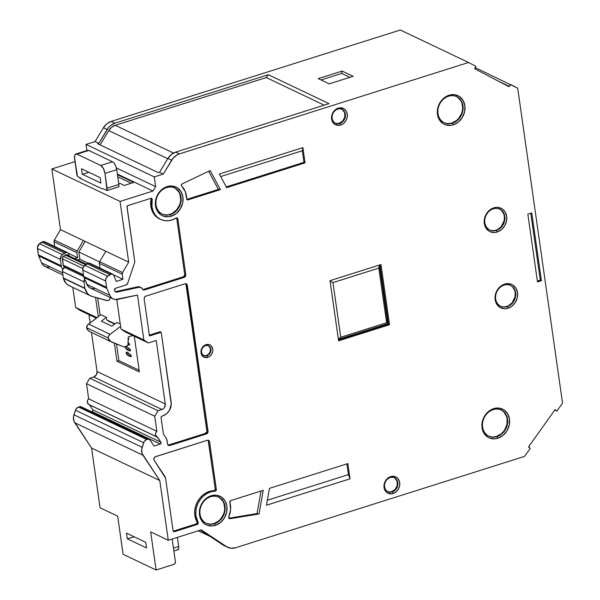 <?xml version="1.0" encoding="UTF-8"?>
<svg xmlns="http://www.w3.org/2000/svg" width="600" height="600" viewBox="0 0 600 600"><rect width="100%" height="100%" fill="white"/><g stroke="black" fill="none" stroke-linecap="round" stroke-linejoin="round"><path stroke-width="0.9" d="M498.39 81.172L509.385 86.407A0.45 0.383 -64.5 0 1 509.107 86.655L506.535 85.425L509.107 86.655A0.45 0.383 -64.5 0 1 508.845 86.633L474.938 68.903A0.45 0.383 -64.5 0 1 474.803 68.325L475.83 66.3L474.938 68.903A0.45 0.383 -64.5 0 1 474.803 68.325L475.83 66.3L468.54 62.49L179.422 153.9L175.68 152.115A13.605 11.475 115.5 0 0 167.895 158.468L171.63 160.252A13.605 11.475 -64.5 0 1 179.422 153.9L177.157 154.868L173.19 158.108L163.267 174.053L159.525 172.275L167.895 158.468L171.63 160.252L163.267 174.053L154.252 176.903L155.64 186.645L152.985 191.025L117.36 174.06L152.985 191.025L120.052 201.435L128.692 262.155L94.62 245.903M188.032 199.86L186.93 199.335L218.37 189.398L186.93 199.335A1.357 1.147 115.5 0 1 186.803 199.373A1.357 1.147 115.5 0 0 186.93 199.335L188.032 199.86A1.357 1.147 -64.5 0 1 186.66 198.772L185.355 191.73L181.688 186.105A1.357 1.147 -64.5 0 1 182.197 183.855L210.173 170.558L220.403 189.63L188.032 199.86L187.148 199.755L186.675 198.96A1.357 1.147 -64.5 0 1 186.66 198.772A19.957 16.83 -64.5 0 0 181.688 186.105L181.373 184.965L182.197 183.855L210.173 170.558L220.403 189.63L188.032 199.86A1.357 1.147 -64.5 0 1 186.66 198.772A19.957 16.83 -64.5 0 0 181.688 186.105A1.357 1.147 -64.5 0 1 182.197 183.855L210.173 170.558L220.403 189.63L188.032 199.86L186.93 199.335L218.37 189.398L208.65 171.278L218.37 189.398L220.403 189.63L218.37 189.398L208.65 171.278M229.86 518.73A1.357 1.147 -64.5 0 1 228.78 516.982L230.603 509.625L229.875 502.403A1.357 1.147 -64.5 0 1 230.827 500.572L263.197 490.335L259.043 513.96L229.86 518.73L228.803 518.213L257.04 513.585L261.007 491.033L257.04 513.585L259.043 513.96L229.86 518.73A1.357 1.147 -64.5 0 1 228.667 517.793L228.78 516.982A19.957 16.83 -64.5 0 0 229.875 502.403A1.357 1.147 -64.5 0 1 229.83 502.215L230.827 500.572L263.197 490.335L259.043 513.96L263.197 490.335L230.827 500.572A1.357 1.147 -64.5 0 0 229.875 502.403A19.957 16.83 -64.5 0 1 228.78 516.982A1.357 1.147 -64.5 0 0 228.667 517.793L228.803 518.213L257.04 513.585L259.043 513.96L229.86 518.73L228.81 518.227M449.52 123.48L451.987 122.97A14.422 12.165 115.5 0 1 443.475 122.333A14.422 12.165 115.5 0 0 451.987 122.97L452.408 123.195A14.453 12.188 115.5 0 1 437.993 113.655A14.453 12.188 115.5 0 1 448.567 96.21A14.453 12.188 115.5 0 0 437.993 113.655A14.453 12.188 115.5 0 0 452.408 123.195L453.278 124.837A15.862 13.38 -64.5 0 1 437.46 114.368A15.862 13.38 -64.5 0 1 449.062 95.22L448.567 96.21A14.453 12.188 115.5 0 0 438.12 108.637A14.453 12.188 115.5 0 0 443.678 122.445A14.453 12.188 115.5 0 0 452.408 123.195L453.278 124.837L450.562 125.4L445.305 124.755L442.965 123.57L439.312 119.7L437.46 114.368L437.7 108.368L439.987 102.623L443.978 98.002L449.062 95.22L448.567 96.21A14.453 12.188 -64.5 0 1 456.09 96.39A14.453 12.188 -64.5 0 1 462.975 110.002A14.453 12.188 -64.5 0 1 452.408 123.195L453.278 124.837A15.862 13.38 -64.5 0 1 437.46 114.368A15.862 13.38 -64.5 0 1 449.062 95.22A15.862 13.38 -64.5 0 1 464.88 105.698A15.862 13.38 -64.5 0 1 453.278 124.837L458.362 122.055L462.353 117.435L464.64 111.69L464.88 105.698L463.028 100.358L459.375 96.495L454.47 94.688L449.062 95.22L448.567 96.21A14.453 12.188 -64.5 0 1 462.975 105.757A14.453 12.188 -64.5 0 1 452.408 123.195L451.987 122.97L456.607 120.442L458.588 118.515L461.498 113.708L462.315 111.015L462.668 108.27L461.918 103.012L460.853 100.71L457.53 97.2M504.795 306.825L506.768 306.42A11.527 9.72 115.5 0 1 500.257 306.053A11.527 9.72 115.5 0 0 506.768 306.42L507.202 306.638A11.543 9.735 115.5 0 1 495.69 299.017A11.543 9.735 115.5 0 1 504.135 285.082A11.543 9.735 115.5 0 0 495.69 299.017A11.543 9.735 115.5 0 0 507.202 306.638L508.058 308.25A12.93 10.905 -64.5 0 1 495.165 299.715A12.93 10.905 -64.5 0 1 504.623 284.108L504.135 285.082A11.543 9.735 115.5 0 0 495.765 295.163A11.543 9.735 115.5 0 0 500.467 306.165A11.543 9.735 115.5 0 0 507.202 306.638L508.058 308.25L505.845 308.707L503.647 308.685L499.65 307.215L496.673 304.065L495.165 299.715L495.36 294.825L497.228 290.145L500.475 286.38L504.623 284.108L504.135 285.082A11.543 9.735 -64.5 0 1 510.39 285.33A11.543 9.735 -64.5 0 1 515.618 296.25A11.543 9.735 -64.5 0 1 507.202 306.638L508.058 308.25A12.93 10.905 -64.5 0 1 495.165 299.715A12.93 10.905 -64.5 0 1 504.623 284.108A12.93 10.905 -64.5 0 1 517.515 292.65A12.93 10.905 -64.5 0 1 508.058 308.25L512.205 305.985L515.452 302.22L517.32 297.54L517.515 292.65L516.007 288.3L513.023 285.15L511.118 284.183L506.835 283.65L504.623 284.108L504.135 285.082A11.543 9.735 -64.5 0 1 515.64 292.71A11.543 9.735 -64.5 0 1 507.202 306.638L506.768 306.42L508.688 305.603L512.048 302.858L515.033 296.865L515.205 292.507L514.71 290.468L512.67 287.055L511.2 285.817M494.123 436.897L496.59 436.388A14.422 12.165 115.5 0 1 488.085 435.75A14.422 12.165 115.5 0 0 496.59 436.388L497.01 436.612A14.453 12.188 115.5 0 1 482.603 427.072A14.453 12.188 115.5 0 1 493.17 409.627A14.453 12.188 115.5 0 0 482.603 427.072A14.453 12.188 115.5 0 0 497.01 436.612L497.88 438.255A15.862 13.38 -64.5 0 1 482.062 427.785A15.862 13.38 -64.5 0 1 493.665 408.638L493.17 409.627A14.453 12.188 115.5 0 0 482.73 422.055A14.453 12.188 115.5 0 0 488.28 435.862A14.453 12.188 115.5 0 0 497.01 436.612L497.88 438.255L495.165 438.817L489.915 438.173L487.575 436.987L483.915 433.118L482.062 427.785L482.303 421.785L484.59 416.04L488.58 411.42L493.665 408.638L493.17 409.627A14.453 12.188 -64.5 0 1 500.692 409.808A14.453 12.188 -64.5 0 1 507.577 423.42A14.453 12.188 -64.5 0 1 497.01 436.612L497.88 438.255A15.862 13.38 -64.5 0 1 482.062 427.785A15.862 13.38 -64.5 0 1 493.665 408.638A15.862 13.38 -64.5 0 1 509.482 419.115A15.862 13.38 -64.5 0 1 497.88 438.255L502.965 435.472L506.963 430.853L509.25 425.107L509.482 419.115L507.63 413.775L503.978 409.912L499.072 408.105L493.665 408.638L493.17 409.627A14.453 12.188 -64.5 0 1 507.577 419.175A14.453 12.188 -64.5 0 1 497.01 436.612L496.59 436.388L501.217 433.86L503.19 431.933L504.84 429.66L506.925 424.433L507.143 418.98L506.528 416.43L503.97 412.162L502.132 410.618M167.558 214.837L170.025 214.327A14.422 12.165 115.5 0 1 161.512 213.683A14.422 12.165 115.5 0 0 170.025 214.327L170.445 214.553A14.453 12.188 115.5 0 1 156.03 205.013A14.453 12.188 115.5 0 1 166.605 187.567A14.453 12.188 115.5 0 0 156.03 205.013A14.453 12.188 115.5 0 0 170.445 214.553L171.315 216.195A15.862 13.38 -64.5 0 1 155.498 205.718A15.862 13.38 -64.5 0 1 167.1 186.578L166.605 187.567A14.453 12.188 115.5 0 0 156.157 199.995A14.453 12.188 115.5 0 0 161.715 213.803A14.453 12.188 115.5 0 0 170.445 214.553L171.315 216.195L168.6 216.757L163.343 216.112L161.002 214.928L157.35 211.058L155.498 205.718L155.738 199.725L158.025 193.98L162.015 189.36L167.1 186.578L166.605 187.567A14.453 12.188 -64.5 0 1 174.127 187.748A14.453 12.188 -64.5 0 1 181.012 201.36A14.453 12.188 -64.5 0 1 170.445 214.553L171.315 216.195A15.862 13.38 -64.5 0 1 155.498 205.718A15.862 13.38 -64.5 0 1 167.1 186.578A15.862 13.38 -64.5 0 1 182.917 197.055A15.862 13.38 -64.5 0 1 171.315 216.195L176.4 213.413L180.39 208.792L182.678 203.048L182.917 197.055L181.065 191.715L177.413 187.852L172.507 186.045L167.1 186.578L166.605 187.567A14.453 12.188 -64.5 0 1 181.012 197.115A14.453 12.188 -64.5 0 1 170.445 214.553L170.025 214.327L172.417 213.3L176.625 209.873L179.535 205.065L180.352 202.373L180.705 199.627L179.955 194.37L178.89 192.067L175.567 188.558M211.56 524.018L214.028 523.507A14.422 12.165 115.5 0 1 205.515 522.87A14.422 12.165 115.5 0 0 214.028 523.507L214.447 523.74A14.453 12.188 115.5 0 1 200.032 514.192A14.453 12.188 115.5 0 1 210.608 496.748A14.453 12.188 115.5 0 0 200.032 514.192A14.453 12.188 115.5 0 0 214.447 523.74L215.317 525.382A15.862 13.38 -64.5 0 1 199.5 514.905A15.862 13.38 -64.5 0 1 211.103 495.757L210.608 496.748A14.453 12.188 115.5 0 0 200.16 509.175A14.453 12.188 115.5 0 0 205.718 522.982A14.453 12.188 115.5 0 0 214.447 523.74L215.317 525.382L212.603 525.938L207.345 525.293L205.005 524.107L201.353 520.237L199.5 514.905L199.74 508.905L202.028 503.16L206.017 498.548L211.103 495.757L210.608 496.748A14.453 12.188 -64.5 0 1 218.13 496.928A14.453 12.188 -64.5 0 1 225.015 510.54A14.453 12.188 -64.5 0 1 214.447 523.74L215.317 525.382A15.862 13.38 -64.5 0 1 199.5 514.905A15.862 13.38 -64.5 0 1 211.103 495.757A15.862 13.38 -64.5 0 1 226.92 506.235A15.862 13.38 -64.5 0 1 215.317 525.382L220.403 522.592L224.392 517.98L226.68 512.235L226.92 506.235L225.067 500.895L221.415 497.033L216.51 495.225L211.103 495.757L210.608 496.748A14.453 12.188 -64.5 0 1 225.015 506.295A14.453 12.188 -64.5 0 1 214.447 523.74L214.028 523.507L218.647 520.98L220.627 519.053L223.538 514.252L224.355 511.56L224.708 508.808L223.958 503.55L222.892 501.255L219.57 497.737M493.95 230.595L495.923 230.183A11.527 9.72 115.5 0 1 489.405 229.815A11.527 9.72 115.5 0 0 495.923 230.183L496.35 230.4A11.543 9.735 115.5 0 1 484.845 222.78A11.543 9.735 115.5 0 1 493.283 208.845A11.543 9.735 115.5 0 0 484.845 222.78A11.543 9.735 115.5 0 0 496.35 230.4L497.205 232.013A12.93 10.905 -64.5 0 1 484.312 223.478A12.93 10.905 -64.5 0 1 493.77 207.87L493.283 208.845A11.543 9.735 115.5 0 0 484.912 218.925A11.543 9.735 115.5 0 0 489.615 229.928A11.543 9.735 115.5 0 0 496.35 230.4L497.205 232.013L494.993 232.47L490.71 231.945L488.805 230.978L485.827 227.827L484.312 223.478L484.507 218.587L486.375 213.907L489.63 210.142L493.77 207.87L493.283 208.845A11.543 9.735 -64.5 0 1 499.537 209.093A11.543 9.735 -64.5 0 1 504.772 220.02A11.543 9.735 -64.5 0 1 496.35 230.4L497.205 232.013A12.93 10.905 -64.5 0 1 484.312 223.478A12.93 10.905 -64.5 0 1 493.77 207.87A12.93 10.905 -64.5 0 1 506.662 216.413A12.93 10.905 -64.5 0 1 497.205 232.013L501.353 229.748L504.607 225.983L506.467 221.303L506.662 216.413L505.155 212.062L502.178 208.913L498.18 207.442L495.982 207.42L493.77 207.87L493.283 208.845A11.543 9.735 -64.5 0 1 504.795 216.472A11.543 9.735 -64.5 0 1 496.35 230.4L495.923 230.183L497.835 229.365L501.195 226.62L504.18 220.627L504.353 216.27L503.865 214.23L501.825 210.825L500.347 209.58M335.123 122.985A7.635 6.442 115.5 0 0 339.36 123.188L336.757 123.442L335.123 122.985A7.635 6.442 115.5 0 0 339.36 123.188L339.795 123.413A7.65 6.45 115.5 0 1 332.168 118.358A7.65 6.45 115.5 0 1 337.763 109.125A7.65 6.45 115.5 0 0 332.168 118.358A7.65 6.45 115.5 0 0 339.795 123.413L340.642 125.047A9.06 7.643 -64.5 0 1 331.612 119.062A9.06 7.643 -64.5 0 1 338.235 108.127L337.763 109.125A7.65 6.45 115.5 0 0 332.22 115.808A7.65 6.45 115.5 0 0 335.332 123.097A7.65 6.45 115.5 0 0 339.795 123.413L340.642 125.047L339.097 125.363L334.755 124.32L332.67 122.108L331.612 119.062L331.748 115.635L333.053 112.35L335.332 109.718L338.235 108.127L337.763 109.125A7.65 6.45 -64.5 0 1 341.91 109.29A7.65 6.45 -64.5 0 1 345.382 116.528A7.65 6.45 -64.5 0 1 339.795 123.413L340.642 125.047A9.06 7.643 -64.5 0 1 331.612 119.062A9.06 7.643 -64.5 0 1 338.235 108.127A9.06 7.643 -64.5 0 1 347.272 114.113A9.06 7.643 -64.5 0 1 340.642 125.047L343.553 123.45L345.832 120.817L347.138 117.532L347.272 114.113L346.215 111.06L344.13 108.855L339.788 107.805L338.235 108.127L337.763 109.125A7.65 6.45 -64.5 0 1 345.397 114.18A7.65 6.45 -64.5 0 1 339.795 123.413L339.36 123.188L342.855 120.833L344.827 116.865L344.618 112.62L342.293 109.545M387.562 491.46A7.635 6.442 115.5 0 0 391.8 491.67L389.197 491.925L387.562 491.46A7.635 6.442 115.5 0 0 391.8 491.67L392.243 491.895A7.65 6.45 115.5 0 1 384.615 486.84A7.65 6.45 115.5 0 1 390.21 477.6A7.65 6.45 115.5 0 0 384.615 486.84A7.65 6.45 115.5 0 0 392.243 491.895L393.09 493.522A9.06 7.643 -64.5 0 1 384.053 487.537A9.06 7.643 -64.5 0 1 390.683 476.603L390.21 477.6A7.65 6.45 115.5 0 0 384.66 484.283A7.65 6.45 115.5 0 0 387.772 491.572A7.65 6.45 115.5 0 0 392.243 491.895L393.09 493.522L391.537 493.845L387.195 492.795L385.11 490.59L384.053 487.537L384.188 484.11L385.493 480.832L387.772 478.192L390.683 476.603L390.21 477.6A7.65 6.45 -64.5 0 1 394.35 477.765A7.65 6.45 -64.5 0 1 397.822 485.01A7.65 6.45 -64.5 0 1 392.243 491.895L393.09 493.522A9.06 7.643 -64.5 0 1 384.053 487.537A9.06 7.643 -64.5 0 1 390.683 476.603A9.06 7.643 -64.5 0 1 399.713 482.588A9.06 7.643 -64.5 0 1 393.09 493.522L395.993 491.933L398.272 489.293L399.577 486.015L399.713 482.588L398.655 479.535L396.57 477.33L392.228 476.28L390.683 476.603L390.21 477.6A7.65 6.45 -64.5 0 1 397.838 482.655A7.65 6.45 -64.5 0 1 392.243 491.895L391.8 491.67L395.295 489.308L397.268 485.34L397.058 481.103L394.732 478.02M203.017 355.08L204.675 355.688L206.505 355.507A5.37 4.53 115.5 0 1 203.587 355.395A5.37 4.53 115.5 0 0 206.505 355.507L206.947 355.733A5.385 4.537 115.5 0 1 201.577 352.178A5.385 4.537 115.5 0 1 205.515 345.683A5.385 4.537 115.5 0 0 201.577 352.178A5.385 4.537 115.5 0 0 206.947 355.733L207.795 357.36A6.795 5.73 -64.5 0 1 201.022 352.875A6.795 5.73 -64.5 0 1 205.987 344.678L205.515 345.683A5.385 4.537 115.5 0 0 201.615 350.377A5.385 4.537 115.5 0 0 203.805 355.507A5.385 4.537 115.5 0 0 206.947 355.733L207.795 357.36L204.382 357.322L201.81 355.163L201.022 352.875L201.12 350.31L202.103 347.85L204.862 345.165L205.987 344.678L205.515 345.683A5.385 4.537 -64.5 0 1 208.433 345.795A5.385 4.537 -64.5 0 1 210.87 350.888A5.385 4.537 -64.5 0 1 206.947 355.733L207.795 357.36A6.795 5.73 -64.5 0 1 201.022 352.875A6.795 5.73 -64.5 0 1 205.987 344.678A6.795 5.73 -64.5 0 1 212.76 349.163A6.795 5.73 -64.5 0 1 207.795 357.36L209.97 356.168L211.68 354.195L212.655 351.735L212.76 349.163L211.267 345.952L209.4 344.715L205.987 344.678L205.515 345.683A5.385 4.537 -64.5 0 1 210.885 349.237A5.385 4.537 -64.5 0 1 206.947 355.733L206.505 355.507L208.958 353.85L210.345 351.06L210.202 348.082L208.567 345.915M174.428 531.683A1.357 1.147 -64.5 0 1 173.07 530.783L165.593 478.222L173.07 530.783L173.542 531.57L174.428 531.683L173.325 531.158A1.357 1.147 115.5 0 1 173.205 531.188A1.357 1.147 115.5 0 0 173.325 531.158L196.14 523.95L197.235 524.467L174.428 531.683L173.325 531.158L196.14 523.95A1.357 1.147 115.5 0 0 196.987 521.873L198.09 522.398A19.957 16.83 -64.5 0 1 195.96 516.023L198.09 522.398A1.357 1.147 -64.5 0 1 197.235 524.467L196.14 523.95A1.357 1.147 115.5 0 0 196.987 521.873L198.248 522.975L197.235 524.467L174.428 531.683L173.325 531.158L196.14 523.95L197.032 523.088L196.987 521.873L198.09 522.398A1.357 1.147 -64.5 0 1 197.235 524.467L174.428 531.683A1.357 1.147 -64.5 0 1 173.07 530.783L165.593 478.222A4.537 3.825 -64.5 0 0 164.97 476.55L154.14 460.252A2.265 1.912 -64.5 0 1 155.483 456.675L207.308 440.295A2.265 1.912 -64.5 0 1 209.565 441.795L208.778 440.475L207.308 440.295L155.01 456.9L153.968 458.183L154.14 460.252L164.97 476.55A4.537 3.825 -64.5 0 1 165.593 478.222L154.14 460.252A2.265 1.912 -64.5 0 1 155.483 456.675L207.308 440.295A2.265 1.912 -64.5 0 1 209.565 441.795L216.353 489.465A1.357 1.147 -64.5 0 1 215.048 491.16L213.952 490.635A19.957 16.83 115.5 0 0 194.858 515.498L195.96 516.023A19.957 16.83 -64.5 0 1 215.048 491.16L213.952 490.635L214.935 490.088L215.25 488.94L208.2 440.505M142.875 289.47L144.585 289.913A2.265 1.912 -64.5 0 1 142.538 289.08L140.962 287.558L138.78 287.332L116.865 292.125L115.762 291.608L137.678 286.808L138.78 287.332L116.865 292.125L115.762 291.608L137.678 286.808L138.78 287.332L116.865 292.125A2.265 1.912 -64.5 0 1 114.915 291.112L114.562 290.265A1.357 1.147 -64.5 0 1 115.47 288.308L126.113 284.94L127.657 283.35A2.265 1.912 -64.5 0 1 126.113 284.94L115.47 288.308L126.113 284.94A2.265 1.912 -64.5 0 0 127.657 283.35L134.82 261.998L127.02 207.202A1.357 1.147 -64.5 0 1 128.017 205.56L150.825 198.345A1.357 1.147 -64.5 0 1 152.167 199.733L151.065 199.208A19.957 16.83 115.5 0 0 150.855 206.317L151.958 206.843A19.957 16.83 -64.5 0 1 152.167 199.733L151.065 199.208L151.05 198.577M130.32 356.355L127.718 354.45L130.988 356.64L131.28 355.965L130.365 354.487L127.073 352.11L126.45 352.695L126.735 352.028L128.708 353.355M130.665 356.558L131.243 356.498L131.243 355.8L130.02 354.218L131.28 355.965L131.167 356.587L130.477 356.452M129.502 350.625L126.907 348.72L130.17 350.91L130.47 350.235L129.9 349.11L126.255 346.38M129.847 350.827L130.493 350.543L130.102 349.388L127.89 347.625M129.03 345.097L128.062 344.678L129.615 345.03L129.413 343.868L127.74 342.345M128.22 339.368L128.858 339.082L128.265 337.65L128.858 339.082L127.875 339.165M111.465 274.08L88.582 263.183L89.843 263.243A2.265 1.912 115.5 0 0 88.582 263.183L84.81 265.305L107.692 276.21L111.465 274.08L88.582 263.183L86.955 263.7L109.837 274.597L111.465 274.08A2.265 1.912 -64.5 0 1 113.58 275.055L112.725 274.14L111.465 274.08L88.582 263.183L86.955 263.7L109.837 274.597L111.465 274.08A2.265 1.912 -64.5 0 1 113.58 275.055L116.28 281.415L122.94 279.308L113.445 274.778L122.94 279.308L122.22 274.23L99.337 263.332L100.012 268.087L99.337 263.332L99.683 261.683A2.265 1.912 115.5 0 0 99.337 263.332L100.012 268.087M110.16 297.525L109.913 298.942A1.357 1.147 -64.5 0 1 108.922 300.127L109.785 299.332L110.16 297.525L109.913 298.942A1.357 1.147 -64.5 0 1 108.922 300.127L107.475 300.585A1.357 1.147 -64.5 0 1 106.868 300.6L92.168 296.445A13.605 11.475 -64.5 0 1 90.63 295.868A13.605 11.475 -64.5 0 1 84.96 288.54A3.405 2.873 -64.5 0 1 84.9 288.233L63.338 277.957A3.405 2.873 115.5 0 0 63.398 278.272L84.96 288.54A3.405 2.873 -64.5 0 1 84.9 288.233L63.338 277.957A3.405 2.873 115.5 0 0 63.398 278.272A13.605 11.475 115.5 0 0 69.075 285.6L90.63 295.868M120.262 323.978L116.955 322.403L120.262 323.978L116.955 322.403L111.907 326.197L101.347 321.165L106.395 317.37L100.898 314.752L87.765 324.757L86.498 327.645L108.06 337.92A4.537 3.825 -64.5 0 1 110.085 334.312L88.523 324.045A4.537 3.825 115.5 0 0 86.498 327.645L108.06 337.92A4.537 3.825 -64.5 0 1 110.085 334.312L108.712 335.903L108.06 337.92A9.075 7.65 -64.5 0 0 112.012 342.218L123.66 346.853L112.012 342.218A9.075 7.65 -64.5 0 1 111.623 342.053A9.075 7.65 -64.5 0 1 108.06 337.92L110.722 341.528L123.66 346.853A2.265 1.912 -64.5 0 0 124.837 346.875L126.495 346.358L124.837 346.875A2.265 1.912 -64.5 0 1 123.66 346.853L126.495 346.358A2.265 1.912 -64.5 0 0 128.175 343.995L128.303 337.298L128.175 343.995A2.265 1.912 -64.5 0 1 126.495 346.358L128.04 344.76L128.303 337.298A0.45 0.383 -64.5 0 1 128.64 336.825L132.765 335.52M67.418 252.562L44.535 241.657A2.265 1.912 115.5 0 0 43.26 241.59L39.487 243.72L62.363 254.618L66.142 252.487L43.26 241.59L41.633 242.108L64.508 253.005L66.142 252.487L43.26 241.59L41.633 242.108L64.508 253.005L66.142 252.487A2.265 1.912 -64.5 0 1 68.258 253.462L69.33 255.983M86.4 264.112L66.442 254.61L86.4 264.112L66.442 254.61L65.16 255.015L85.567 264.735L65.16 255.015L63.323 256.395L83.895 266.197L63.323 256.395A2.265 1.912 115.5 0 0 62.31 258.795L82.83 268.567L62.31 258.795L63.218 265.147L83.46 274.793L63.218 265.147A2.265 1.912 115.5 0 0 63.36 265.673L83.535 275.28L63.36 265.673L64.26 267.795L63.36 265.673L83.535 275.28M105.675 281.002A4.537 3.825 -64.5 0 1 107.692 276.21L109.837 274.597L86.955 263.7L84.81 265.305A4.537 3.825 115.5 0 0 82.793 270.105L105.675 281.002A4.537 3.825 -64.5 0 1 107.692 276.21L106.042 278.347L105.675 281.002L82.793 270.105L83.7 276.457L106.583 287.355L105.675 281.002L106.583 287.355L105.675 281.002L82.793 270.105L83.7 276.457A4.537 3.825 115.5 0 0 83.985 277.507L106.868 288.413A4.537 3.825 -64.5 0 1 106.583 287.355L83.7 276.457A4.537 3.825 115.5 0 0 83.985 277.507L106.868 288.413L109.808 295.358L86.933 284.452L84.683 279.142L84 281.88L62.438 271.605L63.338 277.957A3.405 2.873 115.5 0 0 63.398 278.272L84.96 288.54L87.585 293.595L89.685 295.35L92.168 296.445A13.605 11.475 -64.5 0 1 84.96 288.54A3.405 2.873 -64.5 0 1 84.9 288.233L84 281.88A3.405 2.873 -64.5 0 1 84.683 279.142L83.985 277.507L106.868 288.413A4.537 3.825 -64.5 0 1 106.583 287.355L83.7 276.457A4.537 3.825 115.5 0 0 83.985 277.507L84.683 279.142L83.985 277.507M86.955 263.7L84.81 265.305A4.537 3.825 115.5 0 0 82.793 270.105L83.16 267.45L84.81 265.305L107.692 276.21L109.837 274.597M386.603 322.748L387.765 323.722L338.37 339.337L387.765 323.722L386.603 322.748L340.74 337.252L332.962 282.615L378.825 268.11L386.603 322.748L340.74 337.252L338.347 339.173L340.74 337.252L332.962 282.615L378.825 268.11L386.603 322.748L340.74 337.252L332.962 282.615L330.045 280.86L332.962 282.615L378.825 268.11L379.35 265.072L378.825 268.11L386.603 322.748L387.765 323.722L379.418 265.05M108.06 337.92L86.498 327.645A9.075 7.65 115.5 0 0 90.06 331.778L111.623 342.053M202.62 347.145L202.005 347.993M201.54 348.93L201.233 349.935M490.125 230.123L491.993 230.572M206.775 523.433L209.108 523.995M162.773 214.245L165.105 214.815M489.345 436.312L491.678 436.875M500.978 306.36L502.845 306.81M444.735 122.895L447.067 123.458M37.47 248.513L38.377 254.865L61.26 265.77L60.352 259.41L37.47 248.513L38.377 254.865L37.47 247.185L39.487 243.72A4.537 3.825 115.5 0 0 37.47 248.513L60.352 259.41A4.537 3.825 -64.5 0 1 62.363 254.618L64.508 253.005L41.633 242.108L39.487 243.72A4.537 3.825 115.5 0 0 37.47 248.513L60.352 259.41L61.41 255.57L64.508 253.005M39.487 243.72L62.363 254.618L39.487 243.72L41.633 242.108M99.57 261.892L78.855 252.022L85.11 241.388L78.855 252.022L99.57 261.892L78.855 252.022L79.883 259.215L88.358 263.25L79.883 259.215L77.617 259.928L79.883 259.215L88.358 263.25M84.9 288.233L84 281.88L62.438 271.605L63.338 277.957L84.9 288.233L84 281.88L62.438 271.605L63.338 277.957M83.707 276.51L64.852 267.525A3.405 2.873 115.5 0 0 62.438 271.605L62.955 269.123L64.852 267.525A3.405 2.873 115.5 0 0 62.438 271.605M63.398 278.272L66.023 283.327L68.123 285.082L70.613 286.178A13.605 11.475 115.5 0 1 63.398 278.272L84.96 288.54M88.523 324.045L100.898 314.752L106.395 317.37L106.755 319.92L115.02 323.858L106.755 319.92L106.395 317.37L101.347 321.165L111.907 326.197L116.955 322.403L111.907 326.197L101.347 321.165L106.395 317.37L100.898 314.752L88.523 324.045L110.085 334.312L120.608 326.415L120.983 329.062L143.865 339.968L148.387 342.96L125.505 332.062L120.983 329.062L143.865 339.968L137.475 295.072L117.593 299.423A9.075 7.65 -64.5 0 1 113.167 298.957A9.075 7.65 -64.5 0 1 109.808 295.358L111.105 297.413L112.958 298.853L115.185 299.543L137.475 295.072L143.865 339.968L148.387 342.96L125.505 332.062L120.983 329.062L143.865 339.968L148.387 342.96L125.505 332.062L120.983 329.062L120.608 326.415L110.085 334.312L88.523 324.045A4.537 3.825 115.5 0 0 86.498 327.645L88.043 330.285L90.45 331.95A9.075 7.65 115.5 0 1 86.498 327.645M115.02 323.858L106.755 319.92L114.54 324.218M106.755 319.92L109.958 322.035L106.755 319.92L106.395 317.37M127.92 347.647L130.23 349.597L130.455 350.722L129.667 350.722M127.913 347.64L127.252 347.1L127.913 347.64M128.722 353.37L128.07 352.837M54.69 246.495L54.015 241.74L76.898 252.645L77.242 250.995L54.36 240.097A2.265 1.912 115.5 0 0 54.015 241.74L54.69 246.495L54.015 241.74L76.898 252.645L77.617 257.715L74.82 258.6L77.617 257.715L68.115 253.192M100.132 177.645L100.905 183.09L82.238 174.195L81.465 168.75L100.132 177.645L100.905 183.09L82.238 174.195L81.465 168.75L100.132 177.645L100.905 183.09L82.238 174.195L81.465 168.75L100.132 177.645M88.95 172.32L82.238 174.195M80.61 177.99L79.823 178.238L80.61 177.99L77.528 176.52A4.537 1.912 -107.5 0 1 76.725 173.767A4.537 1.912 -107.5 0 0 77.528 176.52L74.617 158.947A6.803 2.873 72.5 0 1 77.017 154.163L75.33 154.358L74.52 156.63L76.725 173.767L74.617 158.947A6.803 2.873 72.5 0 1 75.87 154.028A6.803 2.873 72.5 0 1 77.017 154.163L100.778 165.48A6.803 2.873 72.5 0 1 104.977 173.407L107.01 190.56L103.05 188.678L107.01 190.56L103.05 188.678L102.27 188.925L79.823 178.238L102.27 188.925L103.05 188.678L102.27 188.925L79.823 178.238L80.61 177.99L80.707 178.65M113.167 298.957L90.293 288.06A9.075 7.65 -64.5 0 1 86.933 284.452A9.075 7.65 -64.5 0 0 94.71 288.525L92.302 288.645L90.075 287.947L88.222 286.507L84.683 279.142A3.405 2.873 -64.5 0 0 84 281.88M106.868 300.6L92.168 296.445L107.475 300.585A1.357 1.147 -64.5 0 1 106.868 300.6M108.922 300.127L107.475 300.585L108.922 300.127M110.085 334.312L120.608 326.415L116.782 299.55M537.375 281.07L540.315 280.14L541.41 280.665L537.487 281.91L527.85 214.14L531.765 212.903L541.41 280.665L537.487 281.91L527.85 214.14L531.765 212.903L541.41 280.665L537.487 281.91L527.85 214.14L531.765 212.903L541.41 280.665L540.315 280.14L537.375 281.07L540.315 280.14L530.783 213.21M338.46 339.975L388.447 324.173L389.543 324.697L338.58 340.808L330.022 280.665L380.985 264.555L389.543 324.697L338.58 340.808L330.022 280.665L380.985 264.555L389.543 324.697L338.58 340.808L330.022 280.665L380.985 264.555L389.543 324.697L388.447 324.173L338.46 339.975L388.447 324.173L380.002 264.862M116.865 292.125A2.265 1.912 -64.5 0 1 114.915 291.112L115.762 291.608A2.265 1.912 115.5 0 1 115.26 291.645A2.265 1.912 115.5 0 0 115.762 291.608L137.678 286.808L139.86 287.032A4.537 3.825 -64.5 0 0 137.678 286.808A4.537 3.825 -64.5 0 1 140.415 287.355M183.023 276.885L143.483 289.388A2.265 1.912 115.5 0 1 142.808 289.47A2.265 1.912 115.5 0 0 143.483 289.388L183.023 276.885L184.32 275.827L184.68 274.147L176.73 218.25A1.357 1.147 115.5 0 0 176.595 217.845A1.357 1.147 115.5 0 1 176.73 218.25L177.825 218.775L176.73 218.25L184.68 274.147L176.73 218.25L177.825 218.775L185.782 274.673L184.68 274.147L185.782 274.673A2.265 1.912 -64.5 0 1 184.125 277.41L183.023 276.885A2.265 1.912 115.5 0 0 184.68 274.147A2.265 1.912 115.5 0 1 183.023 276.885L184.125 277.41L183.023 276.885L143.483 289.388L144.585 289.913L184.125 277.41L185.745 275.528L185.782 274.673L184.68 274.147M159.683 218.955L156.435 216.885L153.803 213.983L151.905 210.397L150.855 206.317L151.065 199.208A1.357 1.147 115.5 0 0 150.953 198.315A1.357 1.147 115.5 0 1 151.065 199.208A19.957 16.83 115.5 0 0 150.855 206.317L151.958 206.843L153.007 210.923L154.898 214.507L157.538 217.41L160.785 219.48L164.468 220.605L168.398 220.733L172.365 219.855L176.175 218.01A19.957 16.83 -64.5 0 1 160.627 219.405A19.957 16.83 -64.5 0 1 151.958 206.843A19.957 16.83 -64.5 0 1 152.167 199.733L151.958 206.843L150.855 206.317A19.957 16.83 -64.5 0 0 159.525 218.88L160.627 219.405M149.325 335.153L160.102 331.748L149.325 335.153L160.102 331.748L161.205 332.272L149.445 335.985L144.165 298.89A2.265 1.912 -64.5 0 1 145.822 296.153L185.025 283.763A2.265 1.912 -64.5 0 1 187.29 285.263L208.058 431.205A2.265 1.912 -64.5 0 1 206.4 433.942L205.298 433.418L168.72 444.982A2.265 1.912 115.5 0 1 168.045 445.065A2.265 1.912 115.5 0 0 168.72 444.982L205.298 433.418L206.925 431.535L185.925 283.972M196.987 521.873L194.858 515.498L194.708 511.132L195.465 506.715L197.077 502.463L199.485 498.607L202.545 495.353L206.1 492.855L209.97 491.257L213.952 490.635A1.357 1.147 115.5 0 0 215.25 488.94L208.47 441.27A2.265 1.912 115.5 0 0 207.983 440.205A2.265 1.912 115.5 0 1 208.47 441.27L209.565 441.795L208.47 441.27L215.25 488.94L216.353 489.465L215.25 488.94A1.357 1.147 115.5 0 1 213.952 490.635A19.957 16.83 115.5 0 0 194.858 515.498L195.96 516.023A19.957 16.83 -64.5 0 1 215.048 491.16L211.065 491.783L207.202 493.38L203.64 495.877L200.58 499.132L198.18 502.987L196.56 507.232L195.81 511.658L195.96 516.023L194.858 515.498A19.957 16.83 -64.5 0 0 196.987 521.873A19.957 16.83 -64.5 0 1 194.858 515.498M206.505 355.507A5.37 4.53 115.5 0 0 210.397 350.82A5.37 4.53 115.5 0 0 208.208 345.705A5.37 4.53 115.5 0 1 210.397 350.82A5.37 4.53 115.5 0 1 206.505 355.507L206.947 355.733A5.385 4.537 -64.5 0 0 210.885 349.237A5.385 4.537 -64.5 0 0 205.515 345.683M391.8 491.67A7.635 6.442 115.5 0 0 397.342 484.935A7.635 6.442 115.5 0 0 394.125 477.675A7.635 6.442 115.5 0 1 397.342 484.935A7.635 6.442 115.5 0 1 391.8 491.67L392.243 491.895A7.65 6.45 -64.5 0 0 397.838 482.655A7.65 6.45 -64.5 0 0 390.21 477.6M339.36 123.188A7.635 6.442 115.5 0 0 344.903 116.46A7.635 6.442 115.5 0 0 341.685 109.2A7.635 6.442 115.5 0 1 344.903 116.46A7.635 6.442 115.5 0 1 339.36 123.188L339.795 123.413A7.65 6.45 -64.5 0 0 345.397 114.18A7.65 6.45 -64.5 0 0 337.763 109.125M495.923 230.183A11.527 9.72 115.5 0 0 504.308 219.952A11.527 9.72 115.5 0 0 499.32 209.002A11.527 9.72 115.5 0 1 504.308 219.952A11.527 9.72 115.5 0 1 495.923 230.183L496.35 230.4A11.543 9.735 -64.5 0 0 504.795 216.472A11.543 9.735 -64.5 0 0 493.283 208.845M214.028 523.507A14.422 12.165 115.5 0 0 224.55 510.472A14.422 12.165 115.5 0 0 217.913 496.845A14.422 12.165 115.5 0 1 224.55 510.472A14.422 12.165 115.5 0 1 214.028 523.507L214.447 523.74A14.453 12.188 -64.5 0 0 225.015 506.295A14.453 12.188 -64.5 0 0 210.608 496.748M170.025 214.327A14.422 12.165 115.5 0 0 180.547 201.292A14.422 12.165 115.5 0 0 173.91 187.665A14.422 12.165 115.5 0 1 180.547 201.292A14.422 12.165 115.5 0 1 170.025 214.327L170.445 214.553A14.453 12.188 -64.5 0 0 181.012 197.115A14.453 12.188 -64.5 0 0 166.605 187.567M496.59 436.388A14.422 12.165 115.5 0 0 507.12 423.353A14.422 12.165 115.5 0 0 500.475 409.725A14.422 12.165 115.5 0 1 507.12 423.353A14.422 12.165 115.5 0 1 496.59 436.388L497.01 436.612A14.453 12.188 -64.5 0 0 507.577 419.175A14.453 12.188 -64.5 0 0 493.17 409.627M506.768 306.42A11.527 9.72 115.5 0 0 515.16 296.183A11.527 9.72 115.5 0 0 510.173 285.24A11.527 9.72 115.5 0 1 515.16 296.183A11.527 9.72 115.5 0 1 506.768 306.42L507.202 306.638A11.543 9.735 -64.5 0 0 515.64 292.71A11.543 9.735 -64.5 0 0 504.135 285.082M451.987 122.97A14.422 12.165 115.5 0 0 462.51 109.935A14.422 12.165 115.5 0 0 455.873 96.308A14.422 12.165 115.5 0 1 462.51 109.935A14.422 12.165 115.5 0 1 451.987 122.97L452.408 123.195A14.453 12.188 -64.5 0 0 462.975 105.757A14.453 12.188 -64.5 0 0 448.567 96.21M267.36 500.243L348.405 474.623L267.36 500.243L348.405 474.623L346.875 463.882L348.405 474.623L350.025 478.815L347.858 463.575L269.452 488.362L347.858 463.575L350.025 478.815L266.49 505.222L269.452 488.362L347.858 463.575L350.025 478.815L266.49 505.222L269.452 488.362L266.49 505.222L350.025 478.815L348.405 474.623L346.875 463.882M226.252 186.907L303.96 162.337L226.252 186.907L303.96 162.337L302.317 150.765L220.71 176.565M209.483 536.033L198.39 530.745M177.458 537.36L178.815 548.002L178.275 549.518L177.157 549.645A4.537 1.912 72.5 0 0 178.755 546.457L173.468 548.13L178.755 546.457A4.537 1.912 72.5 0 1 177.922 549.735L173.88 551.018M172.178 539.033L175.403 561.683A2.265 1.912 -64.5 0 1 173.738 564.42L156.097 570L150.675 531.885L168.278 540.27L201.21 529.852L226.635 546.697L222.892 544.912L200.498 530.077L222.892 544.912A13.605 11.475 115.5 0 0 224.077 545.588L227.82 547.365A13.605 11.475 -64.5 0 1 226.635 546.697L224.123 545.61M145.733 542.287L146.542 547.95L127.312 538.793L126.51 533.13L145.733 542.287L146.542 547.95L127.312 538.793L126.51 533.13L145.733 542.287L146.542 547.95L127.312 538.793L126.51 533.13L145.733 542.287M134.303 536.842L127.312 538.793M149.212 439.215A2.265 1.912 -64.5 0 1 149.887 439.808L147.938 439.147A2.265 1.912 -64.5 0 1 149.212 439.215L81.008 406.725A2.265 1.912 115.5 0 0 79.733 406.658L147.938 439.147L146.76 439.515L78.555 407.025A4.537 3.825 115.5 0 0 75.465 410.22L143.67 442.71A4.537 3.825 -64.5 0 1 146.76 439.515L78.555 407.025L79.733 406.658L147.938 439.147L145.77 439.98L144.165 441.638L142.132 447.285L73.927 414.795L75.465 410.22L143.67 442.71L141.66 449.385L142.072 453.457L159.78 480.548L168.278 540.27L201.21 529.852L226.635 546.697L230.843 548.243L235.478 547.785A13.605 11.475 -64.5 0 1 227.82 547.365M160.32 444.082L154.05 446.062L160.32 444.082L92.115 411.592L91.582 411.757L92.115 411.592A1.133 0.96 115.5 0 0 92.79 409.808L89.528 404.888L157.733 437.377L160.995 442.298A1.133 0.96 -64.5 0 1 160.32 444.082L92.115 411.592A1.133 0.96 115.5 0 0 92.79 409.808L160.995 442.298L161.078 443.332L160.32 444.082L92.115 411.592L92.873 410.842L92.79 409.808L160.995 442.298A1.133 0.96 -64.5 0 1 160.32 444.082L154.05 446.062L149.887 439.808A2.265 1.912 -64.5 0 0 147.938 439.147L146.76 439.515L78.555 407.025L80.835 406.65M128.303 337.298L128.64 336.825A0.45 0.383 -64.5 0 0 128.303 337.298M158.032 410.73L154.718 416.197L156.87 431.332L88.665 398.842L86.512 383.707L89.828 378.233L158.032 410.73L89.828 378.233L93.75 376.995L161.955 409.485L158.032 410.73L89.828 378.233L93.75 376.995A4.537 3.825 115.5 0 0 97.065 371.52L165.27 404.01A4.537 3.825 -64.5 0 1 161.955 409.485L158.032 410.73L154.718 416.197L86.512 383.707L89.828 378.233L93.75 376.995L161.955 409.485L158.032 410.73L154.718 416.197L156.87 431.332L155.752 432.908L155.52 434.805L160.995 442.298L92.79 409.808L89.528 404.888L157.733 437.377L160.995 442.298M97.695 298.005L100.155 315.308M134.295 336.248L139.373 371.933L116.933 361.245L139.373 371.933L134.295 336.248L139.373 371.933L116.933 361.245L118.89 360.623L116.528 344.017L118.89 360.623L139.14 370.267M127.028 353.82L126.69 353.332M126.488 352.17L130.02 354.218M129.203 348.487L127.252 347.108M126.21 348.09L125.88 347.603M128.062 342.54L129.413 343.868L129.352 345.18L129.51 344.062L128.197 342.697M113.445 274.778L122.94 279.308L116.28 281.415L113.58 275.055L116.28 281.415L122.94 279.308L122.22 274.23A2.265 1.912 -64.5 0 1 122.565 272.587L122.22 274.23A2.265 1.912 -64.5 0 1 122.565 272.587L99.683 261.683L105.81 251.257L99.683 261.683A2.265 1.912 115.5 0 0 99.337 263.332L122.22 274.23L99.337 263.332M112.74 274.155L89.865 263.25L90.705 264.15A2.265 1.912 115.5 0 0 88.582 263.183M87.097 150.645L77.017 154.163L100.778 165.48A6.803 2.873 72.5 0 1 104.977 173.407L103.373 168.458L100.778 165.48L112.538 161.767L88.778 150.442L77.017 154.163L88.778 150.442A6.803 2.873 -107.5 0 0 87.63 150.315L75.87 154.028M77.017 154.163L100.778 165.48L112.538 161.767L113.873 162.847L115.68 165.892L116.745 169.688L104.977 173.407L107.093 188.235L118.852 184.515L116.745 169.688L104.977 173.407L116.745 169.688A6.803 2.873 -107.5 0 0 112.538 161.767L88.778 150.442A6.803 2.873 -107.5 0 0 86.767 151.08M131.227 183.255L117.757 176.843M98.805 143.347L95.062 141.562L103.425 127.762L106.852 123.795L111.218 121.41L114.953 123.188L111.218 121.41A13.605 11.475 115.5 0 0 103.425 127.762L107.167 129.54L98.805 143.347L107.167 129.54A13.605 11.475 -64.5 0 1 114.953 123.188L268.305 74.707L329.025 103.635L175.68 152.115A13.605 11.475 115.5 0 0 167.895 158.468L159.525 172.275L158.355 172.642L97.627 143.715L98.805 143.347L95.062 141.562L86.047 144.413L86.918 150.532L86.047 144.413L154.252 176.903L163.267 174.053L159.525 172.275L158.355 172.642L97.627 143.715L98.805 143.347L95.062 141.562L103.425 127.762L107.167 129.54A13.605 11.475 -64.5 0 1 114.953 123.188L268.305 74.707L329.032 103.635L175.68 152.115L171.315 154.507L167.895 158.468L171.63 160.252L163.267 174.053L159.525 172.275L158.355 172.642L97.627 143.715L98.805 143.347L108.727 127.395L110.595 125.58L114.953 123.188L268.305 74.707L329.032 103.635L268.305 74.707L329.032 103.635L268.305 74.715L266.28 77.558L324.21 105.157L266.28 77.558L115.252 125.31A11.34 9.562 115.5 0 0 108.765 130.597L100.102 144.892M167.752 158.7L108.765 130.597L167.752 158.7L108.765 130.597L111.623 127.297L115.252 125.31A11.34 9.562 115.5 0 0 108.765 130.597M173.49 153.045L115.252 125.31L173.49 153.045L115.252 125.31L266.28 77.558L324.21 105.157M349.913 77.325L341.707 73.418L349.913 77.325L341.707 73.418L321.03 79.957L341.707 73.418L342.12 71.078L353.123 76.312L329.235 83.865L318.233 78.623L342.12 71.078L353.123 76.312L329.235 83.865L318.233 78.623L342.12 71.078L353.123 76.312L329.235 83.865L318.233 78.623L342.12 71.078L341.707 73.418L321.03 79.957M106.583 287.355A4.537 3.825 -64.5 0 0 106.868 288.413L109.808 295.358L86.933 284.452L84.683 279.142M151.958 206.843A19.957 16.83 -64.5 0 0 176.175 218.01A1.357 1.147 -64.5 0 1 177.825 218.775L177.225 217.913L176.175 218.01A1.357 1.147 -64.5 0 1 177.825 218.775L185.782 274.673A2.265 1.912 -64.5 0 1 184.125 277.41L144.585 289.913L143.4 289.875L142.538 289.08A4.537 3.825 -64.5 0 0 140.993 287.565L139.89 287.04M137.678 286.808L138.78 287.332A4.537 3.825 -64.5 0 1 140.993 287.565M161.205 332.272L171.15 402.15A11.34 9.562 -64.5 0 1 162.855 415.838L166.493 413.85L169.35 410.55L171.255 404.28L161.205 332.272L149.445 335.985L144.165 298.89L149.445 335.985L161.205 332.272L160.102 331.748L161.205 332.272L171.15 402.15A11.34 9.562 -64.5 0 1 162.855 415.838L162.075 416.085A1.357 1.147 -64.5 0 0 161.078 417.728L163.41 434.107L165.458 437.19A7.935 6.697 -64.5 0 1 167.108 440.842L167.558 444.007A2.265 1.912 -64.5 0 0 168.54 445.433L168.517 445.425A2.265 1.912 -64.5 0 0 169.822 445.507L206.4 433.942L205.298 433.418A2.265 1.912 115.5 0 0 206.962 430.68L186.188 284.737A2.265 1.912 115.5 0 0 185.7 283.68A2.265 1.912 115.5 0 1 186.188 284.737L187.29 285.263L186.188 284.737L206.962 430.68L208.058 431.205L206.962 430.68A2.265 1.912 115.5 0 1 205.298 433.418L168.72 444.982L169.822 445.507L206.4 433.942L205.298 433.418M169.822 445.507L167.82 444.772L166.538 438.855L165.458 437.19A7.935 6.697 -64.5 0 1 167.108 440.842L167.558 444.007A2.265 1.912 -64.5 0 0 169.822 445.507L206.4 433.942L208.028 432.06L208.058 431.205L206.962 430.68M303.96 162.337L305.062 162.863L226.657 187.65L219.353 174.038L302.895 147.623L302.317 150.765L303.96 162.337L305.062 162.863L302.895 147.623L302.317 150.765L303.96 162.337L305.062 162.863L226.657 187.65L219.353 174.038L302.895 147.623L302.317 150.765M554.79 410.025L556.905 411.03L554.857 409.928A0.45 0.383 -64.5 0 1 555.412 409.808L555.27 409.74M156.097 570L150.675 531.885L156.097 570L123.097 554.28L117.675 516.158L100.073 507.772L91.575 448.058L100.073 507.772L117.675 516.158L123.097 554.28L156.097 570L173.738 564.42A2.265 1.912 -64.5 0 0 175.403 561.683L175.035 563.362L173.738 564.42L156.097 570L123.097 554.28L117.675 516.158L100.073 507.772L91.575 448.058L159.78 480.548L168.278 540.27L201.21 529.852L226.635 546.697A13.605 11.475 -64.5 0 0 235.478 547.785L524.602 456.382L235.478 547.785L524.602 456.382L530.227 448.485L528.735 447.263A0.45 0.383 -64.5 0 1 528.697 446.647L554.857 409.928A0.45 0.383 -64.5 0 1 555.412 409.808L556.905 411.03L562.53 403.14L517.71 88.2L475.17 67.597M92.79 409.808L89.512 404.798L157.733 437.377M148.387 342.96L156.233 340.485L148.387 342.96L156.233 340.485L165.27 404.01L164.55 407.37L163.41 408.69L161.955 409.485L93.75 376.995L96.345 374.88L97.065 371.52L165.27 404.01A4.537 3.825 -64.5 0 1 161.955 409.485M96.345 318.173L80.183 310.47L96.345 318.173L80.183 310.47L75.66 307.47L97.028 317.655L75.66 307.47L72.802 287.37L75.66 307.47L97.028 317.655M44.752 266.355L42.9 264.915L41.602 262.86L62.617 272.873L41.602 262.86L38.662 255.923L61.545 266.82L62.722 269.587L61.545 266.82A4.537 3.825 -64.5 0 1 61.26 265.77L38.377 254.865A4.537 3.825 115.5 0 0 38.662 255.923L61.545 266.82A4.537 3.825 -64.5 0 1 61.26 265.77L60.352 259.41A4.537 3.825 -64.5 0 1 62.363 254.618M85.11 241.388L78.855 252.022L79.883 259.215L77.617 259.928M85.567 264.735L65.16 255.015L66.442 254.61L65.16 255.015L62.498 257.468L63.218 265.147A2.265 1.912 115.5 0 0 63.36 265.673L64.26 267.795M118.89 360.623L116.933 361.245L114.36 343.155L116.933 361.245L118.89 360.623L116.528 344.017M98.302 316.695L95.558 297.405M66.142 252.487L67.403 252.548L68.258 253.462A2.265 1.912 -64.5 0 0 66.142 252.487L43.26 241.59L44.52 241.65M77.617 257.715L76.898 252.645A2.265 1.912 -64.5 0 1 77.242 250.995L54.36 240.097A2.265 1.912 115.5 0 0 54.015 241.74L76.898 252.645L77.617 257.715L74.82 258.6M76.898 252.645A2.265 1.912 -64.5 0 1 77.242 250.995L83.37 240.562L94.59 245.91M99.683 261.683L122.565 272.587L128.692 262.155L122.565 272.587L99.683 261.683L105.81 251.257L128.692 262.155L105.81 251.257M104.977 173.407L107.093 188.235A4.537 1.912 -107.5 0 1 107.01 190.56L118.77 186.847A4.537 1.912 -107.5 0 0 118.852 184.515L118.77 186.847L107.01 190.56A4.537 1.912 -107.5 0 0 107.093 188.235L118.852 184.515L116.745 169.688A6.803 2.873 -107.5 0 0 112.538 161.767L88.778 150.442M118.74 183.72L119.91 183.345L118.74 183.72L119.91 183.345L124.312 185.445L133.718 182.468L117.458 174.72L133.718 182.468L124.312 185.445L133.718 182.468L117.458 174.72M86.918 150.532L86.047 144.413L95.062 141.562L86.047 144.413L154.252 176.903L155.64 186.645L116.385 167.947L155.64 186.645L152.985 191.025L120.052 201.435L128.692 262.155L122.565 272.587M266.28 77.558L268.305 74.715L266.28 77.558L115.252 125.31M509.107 86.655A0.45 0.383 -64.5 0 0 509.385 86.407L510.42 84.39L509.107 86.655A0.45 0.383 -64.5 0 1 508.845 86.633L474.938 68.903L508.845 86.633A0.45 0.383 -64.5 0 0 509.107 86.655L506.535 85.425M528.735 447.263L530.227 448.485L524.602 456.382L530.227 448.485L528.697 446.647L554.857 409.928L528.697 446.647A0.45 0.383 -64.5 0 0 528.735 447.263M305.062 162.863L302.895 147.623L305.062 162.863L226.657 187.65L219.353 174.038L302.895 147.623M208.47 441.27L209.565 441.795L216.353 489.465L215.587 491.01L213.952 490.635M161.078 417.728L163.41 434.107L165.458 437.19L163.41 434.107L161.078 417.728L161.64 416.325L162.855 415.838L162.075 416.085A1.357 1.147 -64.5 0 0 161.078 417.728M186.188 284.737L187.29 285.263A2.265 1.912 -64.5 0 0 185.025 283.763L145.822 296.153A2.265 1.912 -64.5 0 0 144.165 298.89L144.525 297.218L145.822 296.153L185.025 283.763L187.028 284.498L208.058 431.205A2.265 1.912 -64.5 0 1 206.4 433.942M114.915 291.112L114.562 290.265A1.357 1.147 -64.5 0 1 114.472 289.95L115.47 288.308A1.357 1.147 -64.5 0 0 114.562 290.265L114.915 291.112M152.167 199.733A1.357 1.147 -64.5 0 0 150.825 198.345L128.017 205.56A1.357 1.147 -64.5 0 0 127.02 207.202L134.82 261.998L127.657 283.35L134.82 261.998L127.042 206.685L128.017 205.56L150.825 198.345L152.153 199.103L152.167 199.733L151.065 199.208M168.278 540.27L150.675 531.885L168.278 540.27L159.78 480.548L91.575 448.058L74.722 422.715L142.928 455.205L159.78 480.548L142.928 455.205A9.075 7.65 115.5 0 1 142.132 447.285L73.927 414.795A9.075 7.65 115.5 0 0 74.722 422.715L142.928 455.205A9.075 7.65 115.5 0 1 142.132 447.285L73.927 414.795L75.96 409.14L78.555 407.025A4.537 3.825 115.5 0 0 75.465 410.22L143.67 442.71A4.537 3.825 -64.5 0 1 146.76 439.515M88.703 404.408L87.315 402.308L87.547 400.418L88.665 398.842L86.512 383.707L154.718 416.197L156.87 431.332L88.665 398.842A3.405 2.873 115.5 0 0 88.793 404.452L156.998 436.942A3.405 2.873 115.5 0 0 157.695 437.153A3.405 2.873 115.5 0 1 155.52 434.805A3.405 2.873 115.5 0 1 156.87 431.332A3.405 2.873 115.5 0 0 156.998 436.942M165.27 404.01L156.233 340.485L165.27 404.01L97.065 371.52L91.508 332.468M90.135 322.837L88.972 314.655M62.617 272.873L41.602 262.86A9.075 7.65 115.5 0 0 44.963 266.468L62.925 275.017M54.015 241.74L54.36 240.097L60.488 229.665L83.37 240.562L77.242 250.995L83.37 240.562L60.488 229.665L51.847 168.945L120.052 201.435L128.692 262.155M77.242 250.995L54.36 240.097L60.488 229.665L51.847 168.945L120.052 201.435L152.985 191.025L117.36 174.06M54.36 240.097L60.488 229.665L51.847 168.945L75 161.625L51.847 168.945L120.052 201.435M119.91 183.345L124.312 185.445L119.91 183.345M114.953 123.188L111.218 121.41L400.335 30L468.54 62.49L179.422 153.9L175.68 152.115L179.422 153.9A13.605 11.475 -64.5 0 0 171.63 160.252M95.062 141.562L103.425 127.762A13.605 11.475 115.5 0 1 111.218 121.41L400.335 30L468.54 62.49L179.422 153.9M475.83 66.3L468.54 62.49L475.83 66.3M555.412 409.808L556.905 411.03L562.53 403.14L517.71 88.2L510.42 84.39L509.385 86.407M159.78 480.548L91.575 448.058L73.867 420.967L73.455 416.895L75.465 410.22M81.308 406.912L81.683 407.317A2.265 1.912 115.5 0 0 79.733 406.658L147.938 439.147M75.66 307.47L80.183 310.47L75.66 307.47L72.802 287.37M38.377 254.865A4.537 3.825 115.5 0 0 38.662 255.923L61.545 266.82A4.537 3.825 -64.5 0 1 61.26 265.77L38.377 254.865A4.537 3.825 115.5 0 0 38.662 255.923L41.602 262.86A9.075 7.65 115.5 0 0 49.387 266.933L46.98 267.053M45.023 242.017L45.375 242.558A2.265 1.912 115.5 0 0 43.26 241.59M126.6 346.582L125.917 346.298M128.032 339.263L128.858 339.105L128.227 337.605M84.81 265.305L107.692 276.21M83.895 266.197L63.323 256.395A2.265 1.912 115.5 0 0 62.31 258.795L82.83 268.567M65.16 255.015L63.323 256.395M62.31 258.795L63.218 265.147L83.46 274.793M82.793 270.105L83.7 276.457M332.962 282.615L330.045 280.86M338.347 339.173L340.74 337.252M378.825 268.11L379.35 265.072M338.37 339.337L387.765 323.722M78.855 252.022L79.883 259.215M63.218 265.147A2.265 1.912 115.5 0 0 63.36 265.673M122.94 279.308L122.22 274.23M160.08 219.127A19.957 16.83 -64.5 0 1 150.855 206.317M228.795 518.197L257.04 513.585L261.007 491.033M178.755 546.457L173.468 548.13M78.555 407.025L79.733 406.658M120.983 329.062L120.608 326.415M61.26 265.77L60.352 259.41M100.778 165.48L112.538 161.767M107.093 188.235L118.852 184.515L116.745 169.688M106.868 288.413L109.808 295.358L86.933 284.452M143.865 339.968L137.475 295.072L117.593 299.423A9.075 7.65 -64.5 0 1 109.808 295.358M226.635 546.697L222.892 544.912L200.498 530.077M222.892 544.912A13.605 11.475 115.5 0 0 225.345 546.082M159.525 172.275L167.895 158.468M541.41 280.665L540.315 280.14M389.543 324.697L388.447 324.173M177.825 218.775L185.782 274.673M143.483 289.388L144.585 289.913L184.125 277.41M144.585 289.913A2.265 1.912 -64.5 0 1 142.538 289.08A4.537 3.825 -64.5 0 0 138.78 287.332M187.29 285.263L208.058 431.205M209.565 441.795L216.353 489.465L215.25 488.94M216.353 489.465A1.357 1.147 -64.5 0 1 215.048 491.16M198.09 522.398A19.957 16.83 -64.5 0 1 195.96 516.023M197.235 524.467L196.14 523.95M205.987 344.678A6.795 5.73 -64.5 0 1 212.76 349.163A6.795 5.73 -64.5 0 1 207.795 357.36M390.683 476.603A9.06 7.643 -64.5 0 1 399.713 482.588A9.06 7.643 -64.5 0 1 393.09 493.522M338.235 108.127A9.06 7.643 -64.5 0 1 347.272 114.113A9.06 7.643 -64.5 0 1 340.642 125.047M493.77 207.87A12.93 10.905 -64.5 0 1 506.662 216.413A12.93 10.905 -64.5 0 1 497.205 232.013M211.103 495.757A15.862 13.38 -64.5 0 1 226.92 506.235A15.862 13.38 -64.5 0 1 215.317 525.382M167.1 186.578A15.862 13.38 -64.5 0 1 182.917 197.055A15.862 13.38 -64.5 0 1 171.315 216.195M493.665 408.638A15.862 13.38 -64.5 0 1 509.482 419.115A15.862 13.38 -64.5 0 1 497.88 438.255M504.623 284.108A12.93 10.905 -64.5 0 1 517.515 292.65A12.93 10.905 -64.5 0 1 508.058 308.25M449.062 95.22A15.862 13.38 -64.5 0 1 464.88 105.698A15.862 13.38 -64.5 0 1 453.278 124.837M348.405 474.623L350.025 478.815M257.04 513.585L259.043 513.96M218.37 189.398L220.403 189.63M143.67 442.71L142.132 447.285M91.582 411.757L92.115 411.592M154.718 416.197L86.512 383.707L89.828 378.233M93.75 376.995A4.537 3.825 115.5 0 0 97.065 371.52M116.933 361.245L114.36 343.155M62.722 269.587L61.545 266.82M107.01 190.56L118.77 186.847A4.537 1.912 -107.5 0 0 118.852 184.515M116.385 167.947L155.64 186.645L152.985 191.025M329.032 103.635L175.68 152.115M341.707 73.418L342.12 71.078M556.905 411.03L562.53 403.14L517.71 88.2L510.42 84.39M163.267 174.053L154.252 176.903L155.64 186.645M91.575 448.058L74.722 422.715L142.928 455.205M73.927 414.795A9.075 7.65 115.5 0 0 74.722 422.715M156.87 431.332L88.665 398.842A3.405 2.873 115.5 0 0 87.315 402.308A3.405 2.873 115.5 0 0 89.49 404.662M88.665 398.842L86.512 383.707M41.602 262.86L38.662 255.923M60.488 229.665L83.37 240.562M51.847 168.945L75 161.625M86.047 144.413L154.252 176.903M103.425 127.762L107.167 129.54M111.218 121.41L400.335 30L468.54 62.49M130.875 356.625C129.593 356.572 125.198 354.465 126.45 352.282M130.058 350.895C128.775 350.843 124.38 348.735 125.632 346.553M129.24 345.165L128.01 344.843M198.278 530.783L209.955 536.347"/></g></svg>
